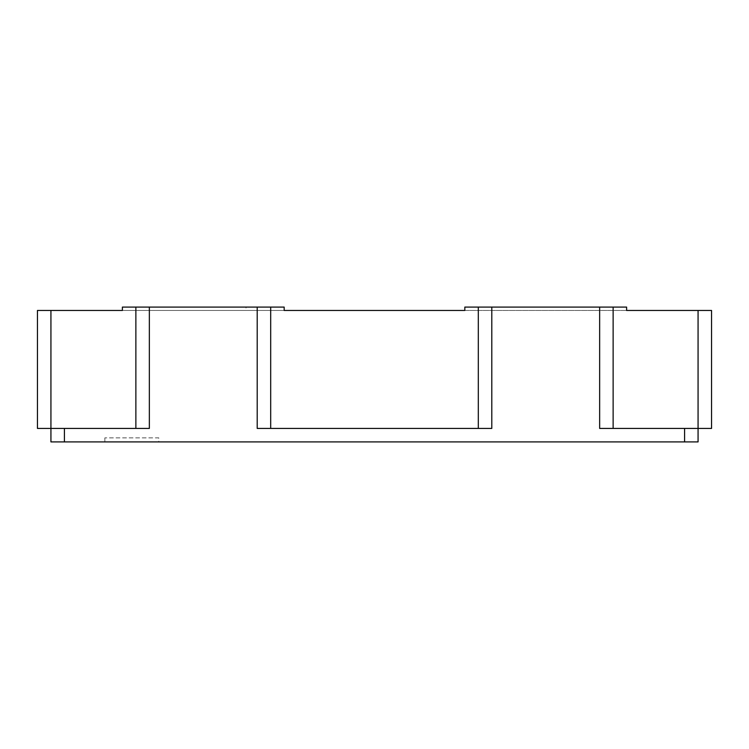 <?xml version="1.0" encoding="UTF-8"?>
<svg xmlns="http://www.w3.org/2000/svg" width="749" height="749" viewBox="0 0 749 749"><rect width="100%" height="100%" fill="white"/><g stroke="black" fill="none" stroke-linecap="round" stroke-linejoin="round"><path stroke-width="0.56" stroke-dasharray="3.75 2.81" d="M599.649 307.09L464.829 307.09L599.649 307.09L599.649 428.428L711.55 428.428L711.55 310.461L698.068 310.461L698.068 428.428L684.586 428.428L698.068 428.428L698.068 441.91L50.932 441.91L50.932 428.428L149.351 428.428L64.414 428.428L149.351 428.428L149.351 307.09L284.171 307.09L284.171 310.461L122.387 310.461L698.068 310.461M50.932 310.461L50.932 428.428L37.45 428.428L37.45 310.461L122.387 310.461L122.387 307.09L122.387 310.461L122.387 307.09L246.037 307.09L246.037 310.461M626.613 310.461L464.829 310.461L464.829 307.09L464.829 310.461L464.829 307.09L626.613 307.09L626.613 310.461M613.131 307.09L613.131 428.428M246.037 307.09L122.387 307.09L135.869 307.09L135.869 428.428M284.171 307.09L284.171 310.461L284.171 307.09M270.689 307.09L270.689 428.428L491.793 428.428L257.207 428.428L491.793 428.428L491.793 307.09M478.311 307.09L478.311 428.428M135.869 307.09L149.351 307.09M257.207 307.09L257.207 428.428L270.689 428.428M64.414 428.428L50.932 428.428L64.414 428.428L64.414 441.91M158.788 441.91L104.86 441.91L158.788 441.91L158.788 437.865L104.86 437.865L158.788 437.865M684.586 428.428L684.586 441.91M104.86 437.865L104.86 441.91"/><path stroke-width="1.12" d="M711.55 310.461L711.55 428.428L698.068 428.428L698.068 441.91L50.932 441.91L50.932 428.428L149.351 428.428L149.351 307.09L284.171 307.09L284.171 310.461L464.829 310.461L464.829 307.09L626.613 307.09L626.613 310.461L711.55 310.461M50.932 310.461L50.932 428.428L37.45 428.428L37.45 310.461L122.387 310.461L122.387 307.09L149.351 307.09M698.068 310.461L698.068 428.428L599.649 428.428L599.649 307.09M613.131 307.09L613.131 428.428M270.689 307.09L270.689 428.428L491.793 428.428L491.793 307.09M478.311 307.09L478.311 428.428M135.869 307.09L135.869 428.428M257.207 307.09L257.207 428.428L270.689 428.428M64.414 428.428L64.414 441.91M684.586 428.428L684.586 441.91"/></g></svg>
